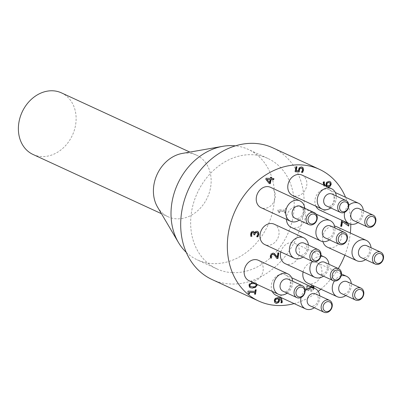 <?xml version="1.0" encoding="UTF-8"?>
<svg xmlns="http://www.w3.org/2000/svg" width="403" height="403" viewBox="0 0 403 403"><rect width="100%" height="100%" fill="white"/><g stroke="black" fill="none" stroke-linecap="round" stroke-linejoin="round"><path stroke-width="0.3" stroke-dasharray="2.02 1.51" d="M326.828 185.778L329.493 185.244L330.117 184.131L329.548 182.66M325.166 185.521L326.072 185.753L325.831 183.844L326.581 182.101L328.737 181.189L329.83 181.466M327.856 187.007L325.08 186.73L323.77 185.929L323.005 182.806L323.282 181.783L324.249 181.919M328.097 187.118L324.969 186.7L324.017 186.04L323.352 184.932M247.946 291.968L247.845 290.971L254.892 291.263L255.159 289.651L255.94 289.787M248.732 293.842L248.183 292.079M254.691 294.089L254.429 294.079L254.701 292.432M250.041 287.601L249.326 287.173L248.711 284.941L250.087 282.785L253.26 282.211L255.643 282.674L256.892 284.337M252.535 282.327L255.885 282.785L257.139 284.447M250.177 286.362L252.51 286.775L254.918 286.563L255.986 285.238L255.386 283.863M276.972 257.235L277.707 252.777L278.599 252.918M270.423 257.92L270.116 255.567L271.028 253.603L272.715 252.948L273.823 253.235M276.76 258.373L273.43 254.429M313.937 288.009L312.874 290.412L311.081 291.132L309.978 290.694L309.313 289.52L307.338 290.775L306.708 290.634L305.988 289.948L305.716 287.964L306.597 286.004L308.149 285.309L308.854 285.51M314.179 288.125L313.121 290.523L311.328 291.243L310.648 291.087L309.313 289.52M309.559 289.636L309.282 289.52M309.529 289.636L307.58 290.885L306.955 290.744L305.963 288.08L308.32 285.42M311.323 286.805L309.942 288.916L310.789 289.863L311.448 290.014L313.368 288.331L313.398 287.762M309.942 288.916L310.285 289.596L311.207 289.898L313.121 288.216L312.602 286.659M309.635 287.576L308.91 286.765L308.214 286.614L306.733 288.115L307.66 289.661L308.94 288.835L309.635 287.576L308.789 286.719L307.973 286.498L306.492 287.999L307.413 289.55L308.698 288.724L309.393 287.46M309.564 285.994L310.053 286.871L312.018 285.218L313.141 285.626M312.567 285.364L313.388 285.742M310.053 286.871L310.375 286.367M309.323 285.883L309.771 286.76M310.648 287.601L310.401 287.49L309.695 288.805M311.076 286.689L310.401 287.49M307.262 289.576L307.66 289.661L307.262 289.576M253.885 234.712L253.245 232.561M256.842 236.697L256.585 236.596L257.653 234.309L257.441 232.919L257.049 232.561M254.253 232.904L255.039 231.71L256.59 231.136L257.522 231.382M250.747 236.193L250.439 233.8L251.2 231.906L252.782 231.156L253.437 231.342M342.53 220.597L343.598 221.091M342.918 220.617L343.356 220.98M348.464 225.942L342.243 221.564M341.744 220.567L342.671 220.501M340.792 226.325L340.545 226.209L341.497 220.456M340.807 226.224L340.545 226.209M275.773 301.877L276.478 302.003L277.944 301.444L278.408 300.3L278.246 298.658M281.047 302.643L280.765 302.633L281.173 301.449L280.805 299.55L280.166 299.031M275.491 303.076L274.493 302.305L274.095 300.245L275.133 298.26L278.191 297.394L280.488 297.938M285.656 213.116L284.856 213.086L285.133 211.439L279.889 211.222L279.617 212.87L278.901 212.839L278.12 210.92L278.277 209.978L285.324 210.27L285.591 208.658L286.387 208.689L285.656 213.116L284.614 212.97L284.886 211.323L279.642 211.107L279.37 212.754L278.654 212.729L278.654 211.343L277.874 210.809L278.03 209.867L285.077 210.154L285.344 208.542L286.145 208.578L285.41 213.006M278.251 210.91L277.874 210.809M296.064 170.489L298.149 170.575L299.081 167.668L301.122 166.812L302.174 167.084M295.218 171.633L294.951 171.623L295.777 166.641L296.679 166.782M301.338 172.172L301.585 172.282L301.338 172.172L302.366 169.89L301.756 168.263M271.375 177.37L271.113 177.36M270.952 178.338L273.622 178.549M269.411 182.524L269.914 179.471M270.534 177.335L271.128 177.255M270.353 178.418L270.287 177.224M266.061 178.242L270.106 178.302M265.879 179.36L265.819 178.126M269.239 183.582L265.632 179.244M286.432 219.378A11.229 9.163 -65.2 0 1 297.782 206.321A11.229 9.163 -65.2 0 1 300.683 207.011A11.229 9.163 -65.2 0 1 304.3 221.046A11.229 9.163 -65.2 0 1 291.278 227.403M280.826 251.976A11.229 9.163 -65.2 0 1 291.777 242.611A11.229 9.163 -65.2 0 1 294.674 243.306A11.229 9.163 -65.2 0 1 298.296 257.336A11.229 9.163 -65.2 0 1 285.269 263.698M322.924 241.619A11.229 9.163 -65.2 0 1 333.891 226.073A11.229 9.163 -65.2 0 1 334.606 226.133M336.792 226.763A11.229 9.163 -65.2 0 1 340.409 240.798A11.229 9.163 -65.2 0 1 327.387 247.155M274.211 224.194A11.229 9.163 -65.2 0 1 277.833 238.228A11.229 9.163 -65.2 0 1 264.806 244.586M270.478 187.289A11.229 9.163 -65.2 0 1 274.095 201.324A11.229 9.163 -65.2 0 1 261.073 207.681M315.902 206.225A11.229 9.163 -65.2 0 1 316.818 194.735A11.229 9.163 -65.2 0 1 326.244 189.007A11.229 9.163 -65.2 0 1 329.145 189.697A11.229 9.163 -65.2 0 1 332.762 203.732A11.229 9.163 -65.2 0 1 319.74 210.089M258.394 260.298A11.229 9.163 -65.2 0 1 262.01 274.332A11.229 9.163 -65.2 0 1 248.989 280.69M303.086 271.914A11.229 9.163 -65.2 0 1 314.159 262.015A11.229 9.163 -65.2 0 1 317.06 262.706A11.229 9.163 -65.2 0 1 320.677 276.74A11.229 9.163 -65.2 0 1 307.655 283.097M302.028 175.098A11.229 9.163 -65.2 0 1 305.65 189.128A11.229 9.163 -65.2 0 1 292.623 195.49M272.267 291.424A11.229 9.163 -65.2 0 1 273.184 279.939A11.229 9.163 -65.2 0 1 282.609 274.206A11.229 9.163 -65.2 0 1 285.505 274.901A11.229 9.163 -65.2 0 1 289.127 288.931A11.229 9.163 -65.2 0 1 276.1 295.293M294.114 303.6A72.515 59.181 114.8 0 0 318.239 291.349M320.879 289.198A72.515 59.181 114.8 0 0 338.268 268.559M344.842 255.205A72.515 59.181 114.8 0 0 350.328 233.005M350.796 224.204A72.515 59.181 114.8 0 0 345.557 197.269M330.636 225.977A6.549 5.345 -65.2 0 1 332.752 234.163A6.549 5.345 -65.2 0 1 325.15 237.876M324.632 262.272A6.549 5.345 -65.2 0 1 326.742 270.458A6.549 5.345 -65.2 0 1 319.146 274.166M366.745 245.729A6.549 5.345 -65.2 0 1 368.856 253.915A6.549 5.345 -65.2 0 1 361.259 257.623M304.169 243.16A6.549 5.345 -65.2 0 1 306.28 251.351A6.549 5.345 -65.2 0 1 298.683 255.059M288.346 279.264A6.549 5.345 -65.2 0 1 290.457 287.45A6.549 5.345 -65.2 0 1 282.861 291.162M300.431 206.255A6.549 5.345 -65.2 0 1 302.547 214.441A6.549 5.345 -65.2 0 1 294.946 218.154M359.098 208.663A6.549 5.345 -65.2 0 1 361.209 216.849A6.549 5.345 -65.2 0 1 353.612 220.557M347.013 281.672A6.549 5.345 -65.2 0 1 349.124 289.858A6.549 5.345 -65.2 0 1 341.527 293.565M315.463 293.868A6.549 5.345 -65.2 0 1 317.574 302.054A6.549 5.345 -65.2 0 1 309.978 305.761M331.986 194.065A6.549 5.345 -65.2 0 1 334.097 202.251A6.549 5.345 -65.2 0 1 326.501 205.958M329.458 239.861A11.229 9.163 114.8 0 0 334.943 227.962M320.818 256.192A11.229 9.163 114.8 0 0 312.214 261.3M323.448 276.151A11.229 9.163 114.8 0 0 328.934 264.257M365.561 259.608A11.229 9.163 114.8 0 0 371.047 247.714M302.985 257.043A11.229 9.163 114.8 0 0 308.471 245.145M348.807 205.263A11.229 9.163 114.8 0 0 344.676 212.275M357.919 222.547A11.229 9.163 114.8 0 0 363.405 210.648M299.253 220.139A11.229 9.163 114.8 0 0 304.739 208.24M287.168 293.147A11.229 9.163 114.8 0 0 292.654 281.249M341.129 275.869A11.229 9.163 114.8 0 0 334.404 280.987M345.829 295.55A11.229 9.163 114.8 0 0 351.315 283.657M330.803 207.943A11.229 9.163 114.8 0 0 336.288 196.049M305.172 290.467A11.229 9.163 114.8 0 0 301.041 297.479M314.28 307.746A11.229 9.163 114.8 0 0 319.765 295.852M33.046 154.475A33.917 27.681 114.8 0 0 41.806 156.566A33.917 27.681 114.8 0 0 74.353 130.139A33.917 27.681 114.8 0 0 61.458 92.876M157.538 207.051A33.917 27.681 114.8 0 0 168.071 216.743A33.917 27.681 114.8 0 0 176.831 218.834A33.917 27.681 114.8 0 0 209.379 192.407A33.917 27.681 114.8 0 0 196.483 155.145A33.917 27.681 114.8 0 0 187.722 153.054A33.917 27.681 114.8 0 0 182.267 153.427M186.241 252.338A60.818 49.634 114.8 0 0 197.314 259.854A60.818 49.634 114.8 0 0 213.021 263.602A60.818 49.634 114.8 0 0 271.38 216.215A60.818 49.634 114.8 0 0 248.253 149.397A60.818 49.634 114.8 0 0 235.347 145.856M232.657 272.66A60.818 49.634 114.8 0 0 291.021 225.272A60.818 49.634 114.8 0 0 267.894 158.455A60.818 49.634 114.8 0 0 197.349 192.896A60.818 49.634 114.8 0 0 216.95 268.912A60.818 49.634 114.8 0 0 232.657 272.66M212.054 279.531A72.515 59.181 114.8 0 0 230.783 283.999A72.515 59.181 114.8 0 0 300.366 227.499A72.515 59.181 114.8 0 0 272.791 147.83M300.683 207.011L316.184 214.159M294.674 243.306L320.944 255.421M329.145 189.697L335.326 192.548M317.06 262.706L341.452 273.954M285.505 274.901L291.691 277.753M196.483 155.145L189.863 152.092M168.071 216.743L161.457 213.696M267.894 158.455L248.253 149.397M216.95 268.912L197.314 259.854"/><path stroke-width="0.6" d="M327.12 182.992L326.657 184.146L326.828 185.778L327.563 185.929L329.735 185.36L330.364 184.242L329.679 182.715L328.828 182.539L327.12 182.992L328.581 182.423L329.548 182.66M324.279 181.869L323.886 183.002L324.254 184.851L325.166 185.521M329.83 181.466L330.566 182.111L330.974 184.166L329.941 186.141L327.856 187.007M327.362 183.108L326.904 184.257L327.07 185.889M323.352 184.932L323.528 181.894L324.405 181.924M324.526 181.985L324.133 183.113L325.286 185.582L326.319 185.864L326.077 183.954L326.823 182.211L328.984 181.3L329.951 181.521L330.813 182.227L331.221 184.282L330.183 186.257L329.941 186.141M330.183 186.257L328.097 187.118M254.948 292.543L249.704 292.331L249.432 293.978L248.716 293.948L247.936 292.029L248.092 291.087L255.139 291.374L255.406 289.767L256.207 289.797L255.472 294.225L254.676 294.19L254.701 292.432L249.457 292.215L249.185 293.863L248.732 293.842M255.94 289.787L255.225 294.109L254.691 294.089M256.892 284.337L256.857 285.274L255.487 287.435L252.303 288.009L250.041 287.601M257.139 284.447L257.104 285.384L252.55 288.125L250.162 287.656L248.958 285.052L252.535 282.327M255.633 283.979L253.301 283.556L250.857 283.788L249.825 285.087L250.424 286.473L252.757 286.886L255.164 286.674L256.232 285.349L255.633 283.979L253.054 283.445L250.611 283.677L249.578 284.976L250.404 286.462M273.823 253.235L277.214 257.346L277.954 252.893L278.861 252.928L277.934 258.525L276.826 258.479L275.304 256.207L273.556 254.479L272.811 254.303L271.758 254.711L271.254 255.804L271.32 257.955L270.423 257.92M273.43 254.429L272.569 254.187L271.511 254.595L271.007 255.693L271.043 256.988M278.599 252.918L277.687 258.409L276.76 258.373M271.29 257.104L271.577 258.001L271.32 257.955M271.562 258.071L270.448 258.021L270.363 255.678L272.962 253.064L274.201 253.487M274.448 253.598L275.34 254.751M275.587 254.867L277.214 257.346M313.141 285.626L313.937 288.009M310.375 286.367L312.567 285.364M313.388 285.742L314.179 288.125M308.854 285.51L309.323 285.883M308.32 285.42L309.564 285.994M313.398 287.762L312.728 286.709L311.323 286.805M312.602 286.659L311.076 286.689M253.245 232.561L252.686 232.395L251.754 232.838L251.331 233.931L251.638 236.234L250.747 236.193M257.049 232.561L256.308 232.365L255.084 232.863L254.495 234.737L253.885 234.712M257.522 231.382L258.217 232.007L258.57 234.274L257.678 236.732L256.842 236.697M253.437 231.342L254.5 233.02L255.285 231.821L256.832 231.246L258.464 232.123L258.817 234.385L257.925 236.843L257.678 236.732M257.925 236.843L256.812 236.798L257.895 234.425L257.688 233.03L257.179 232.607L255.326 232.979L254.736 234.848L254.495 234.737M254.736 234.848L253.87 234.813L253.376 232.607L252.928 232.511L252.001 232.954L251.608 235.357L251.366 235.241M251.608 235.357L251.885 236.344L250.777 236.299L250.686 233.911L251.447 232.017L253.029 231.272L253.563 231.393L254.5 233.02M343.598 221.091L348.917 224.814L348.671 224.703L348.464 225.942M343.356 220.98L348.671 224.703M348.917 224.814L348.701 226.108L342.243 221.564L341.467 226.249L340.807 226.224M342.485 221.68L341.709 226.36L340.792 226.325L341.744 220.567L342.53 220.597M278.488 298.769L275.828 299.283L275.194 300.401L275.894 301.938L276.725 302.119L278.191 301.555L278.654 300.411L278.488 298.769L277.753 298.613L275.581 299.167L274.947 300.29L275.214 301.504L275.773 301.877M280.166 299.031L278.997 298.694L279.229 300.608L278.478 302.336L276.317 303.242L275.491 303.076M280.488 297.938L281.309 298.532L282.05 301.645L281.773 302.673L281.047 302.643M279.244 298.809L279.475 300.719L278.725 302.452L276.564 303.353L275.612 303.137L274.74 302.421L274.342 300.361L275.375 298.376L278.438 297.51L280.614 297.993L281.556 298.643L282.296 301.761L282.019 302.784L281.012 302.744L281.415 301.56L280.292 299.081L278.997 298.694M296.679 166.782L296.064 170.489L298.396 170.686L299.323 167.779L301.368 166.923L303.116 167.804L303.514 170.061L302.678 172.419L301.57 172.373L302.613 170.001L302.356 168.676L301.157 168.157L299.701 168.514L299.091 169.985L298.986 171.784L295.218 171.633M301.756 168.263L300.91 168.046L299.701 168.514M302.174 167.084L302.875 167.688L303.273 169.95L302.436 172.303L301.595 172.272M299.943 168.625L299.338 170.096L299.233 171.9L298.986 171.784M299.233 171.9L295.197 171.733L296.024 166.756L296.94 166.792L296.311 170.6M271.199 178.448L273.884 178.559L273.692 179.728L271.002 179.622L270.337 183.627L269.239 183.582L265.879 179.36L266.061 178.242L270.353 178.418L270.534 177.335L271.375 177.37L271.199 178.448L271.113 177.36M273.622 178.549L273.446 179.617L270.756 179.506L270.096 183.516L269.154 183.476M269.657 182.635L270.161 179.587L266.862 179.345L269.657 182.635L266.862 179.345M270.161 179.587L267.103 179.461M334.943 227.962A11.229 9.163 114.8 0 0 330.143 220.597A11.229 9.163 114.8 0 0 327.241 219.907A11.229 9.163 114.8 0 0 316.471 228.657A11.229 9.163 114.8 0 0 320.738 240.989L291.278 227.403A11.229 9.163 -65.2 0 1 286.432 219.378M312.214 261.3A11.229 9.163 114.8 0 0 314.733 277.284L285.269 263.698A11.229 9.163 -65.2 0 1 280.826 251.976M334.606 226.133A11.229 9.163 -65.2 0 1 336.792 226.763L366.251 240.349A11.229 9.163 114.8 0 0 363.35 239.659A11.229 9.163 114.8 0 0 352.575 248.404A11.229 9.163 114.8 0 0 356.846 260.741A11.229 9.163 114.8 0 0 365.561 259.608M356.846 260.741L327.387 247.155A11.229 9.163 -65.2 0 1 322.924 241.619M294.266 258.172L264.806 244.586A11.229 9.163 -65.2 0 1 260.54 232.254A11.229 9.163 -65.2 0 1 271.315 223.504A11.229 9.163 -65.2 0 1 274.211 224.194L303.671 237.78A11.229 9.163 114.8 0 0 300.774 237.09A11.229 9.163 114.8 0 0 289.999 245.84A11.229 9.163 114.8 0 0 294.266 258.172A11.229 9.163 114.8 0 0 302.985 257.043M290.533 221.267L261.073 207.681A11.229 9.163 -65.2 0 1 256.807 195.349A11.229 9.163 -65.2 0 1 267.577 186.599A11.229 9.163 -65.2 0 1 270.478 187.289L299.938 200.875A11.229 9.163 114.8 0 0 297.036 200.185A11.229 9.163 114.8 0 0 286.266 208.935A11.229 9.163 114.8 0 0 290.533 221.267A11.229 9.163 114.8 0 0 299.253 220.139M344.676 212.275A11.229 9.163 114.8 0 0 349.2 223.675L319.74 210.089A11.229 9.163 -65.2 0 1 315.902 206.225M278.448 294.276L248.989 280.69A11.229 9.163 -65.2 0 1 244.717 268.358A11.229 9.163 -65.2 0 1 255.492 259.608A11.229 9.163 -65.2 0 1 258.394 260.298L287.853 273.884A11.229 9.163 114.8 0 0 284.951 273.194A11.229 9.163 114.8 0 0 274.176 281.944A11.229 9.163 114.8 0 0 278.448 294.276A11.229 9.163 114.8 0 0 287.168 293.147M334.404 280.987A11.229 9.163 114.8 0 0 337.115 296.684L307.655 283.097A11.229 9.163 -65.2 0 1 303.086 271.914M322.083 209.076L292.623 195.49A11.229 9.163 -65.2 0 1 288.357 183.153A11.229 9.163 -65.2 0 1 299.132 174.403A11.229 9.163 -65.2 0 1 302.028 175.098L331.488 188.685A11.229 9.163 114.8 0 0 328.591 187.989A11.229 9.163 114.8 0 0 317.816 196.74A11.229 9.163 114.8 0 0 322.083 209.076A11.229 9.163 114.8 0 0 330.803 207.943M301.041 297.479A11.229 9.163 114.8 0 0 305.565 308.879L276.1 295.293A11.229 9.163 -65.2 0 1 272.267 291.424M345.557 197.269A72.515 59.181 114.8 0 0 319.433 169.346A72.515 59.181 114.8 0 0 235.322 210.411A72.515 59.181 114.8 0 0 258.696 301.046A72.515 59.181 114.8 0 0 277.425 305.509A72.515 59.181 114.8 0 0 294.114 303.6M318.239 291.349A72.515 59.181 114.8 0 0 320.879 289.198M338.268 268.559A72.515 59.181 114.8 0 0 344.842 255.205M350.328 233.005A72.515 59.181 114.8 0 0 350.796 224.204M343.452 233.73A5.148 4.201 -65.2 0 1 345.94 241.367A5.148 4.201 -65.2 0 1 338.485 241.065A5.148 4.201 -65.2 0 1 343.452 233.73M342.943 232.027A6.549 5.345 114.8 0 0 336.656 237.13A6.549 5.345 114.8 0 0 339.145 244.329A6.549 5.345 114.8 0 0 346.741 240.621A6.549 5.345 114.8 0 0 344.63 232.43A6.549 5.345 114.8 0 0 342.943 232.027M339.145 244.329L325.15 237.876A6.549 5.345 -65.2 0 1 322.662 230.677A6.549 5.345 -65.2 0 1 328.949 225.574A6.549 5.345 -65.2 0 1 330.636 225.977L344.63 232.43M337.442 270.02A5.148 4.201 -65.2 0 1 339.93 277.662A5.148 4.201 -65.2 0 1 332.48 277.355A5.148 4.201 -65.2 0 1 337.442 270.02M336.933 268.322A6.549 5.345 114.8 0 0 330.646 273.425A6.549 5.345 114.8 0 0 333.14 280.619A6.549 5.345 114.8 0 0 340.737 276.911A6.549 5.345 114.8 0 0 338.626 268.725A6.549 5.345 114.8 0 0 336.933 268.322M333.14 280.619L319.146 274.166A6.549 5.345 -65.2 0 1 316.652 266.972A6.549 5.345 -65.2 0 1 322.939 261.869A6.549 5.345 -65.2 0 1 324.632 262.272L338.626 268.725M379.561 253.482A5.148 4.201 -65.2 0 1 382.044 261.119A5.148 4.201 -65.2 0 1 374.594 260.812A5.148 4.201 -65.2 0 1 379.561 253.482M379.047 251.779A6.549 5.345 114.8 0 0 372.76 256.882A6.549 5.345 114.8 0 0 375.253 264.081A6.549 5.345 114.8 0 0 382.85 260.368A6.549 5.345 114.8 0 0 380.739 252.182A6.549 5.345 114.8 0 0 379.047 251.779M375.253 264.081L361.259 257.623A6.549 5.345 -65.2 0 1 358.771 250.429A6.549 5.345 -65.2 0 1 365.053 245.326A6.549 5.345 -65.2 0 1 366.745 245.729L380.739 252.182M316.98 250.913A5.148 4.201 -65.2 0 1 319.468 258.55A5.148 4.201 -65.2 0 1 312.018 258.247A5.148 4.201 -65.2 0 1 316.98 250.913M316.471 249.21A6.549 5.345 114.8 0 0 310.184 254.313A6.549 5.345 114.8 0 0 312.678 261.512A6.549 5.345 114.8 0 0 320.274 257.804A6.549 5.345 114.8 0 0 318.163 249.618A6.549 5.345 114.8 0 0 316.471 249.21M312.678 261.512L298.683 255.059A6.549 5.345 -65.2 0 1 296.19 247.86A6.549 5.345 -65.2 0 1 302.477 242.757A6.549 5.345 -65.2 0 1 304.169 243.16L318.163 249.618M301.162 287.017A5.148 4.201 -65.2 0 1 303.645 294.653A5.148 4.201 -65.2 0 1 296.195 294.346A5.148 4.201 -65.2 0 1 301.162 287.017M300.648 285.314A6.549 5.345 114.8 0 0 294.366 290.417A6.549 5.345 114.8 0 0 296.855 297.615A6.549 5.345 114.8 0 0 304.451 293.903A6.549 5.345 114.8 0 0 302.341 285.717A6.549 5.345 114.8 0 0 300.648 285.314M296.855 297.615L282.861 291.162A6.549 5.345 -65.2 0 1 280.372 283.964A6.549 5.345 -65.2 0 1 286.654 278.861A6.549 5.345 -65.2 0 1 288.346 279.264L302.341 285.717M313.247 214.008A5.148 4.201 -65.2 0 1 315.735 221.645A5.148 4.201 -65.2 0 1 308.28 221.338A5.148 4.201 -65.2 0 1 313.247 214.008M312.733 212.305A6.549 5.345 114.8 0 0 306.451 217.408A6.549 5.345 114.8 0 0 308.94 224.607A6.549 5.345 114.8 0 0 316.536 220.899A6.549 5.345 114.8 0 0 314.426 212.708A6.549 5.345 114.8 0 0 312.733 212.305M308.94 224.607L294.946 218.154A6.549 5.345 -65.2 0 1 292.457 210.955A6.549 5.345 -65.2 0 1 298.744 205.852A6.549 5.345 -65.2 0 1 300.431 206.255L314.426 212.708M371.914 216.416A5.148 4.201 -65.2 0 1 374.397 224.053A5.148 4.201 -65.2 0 1 366.947 223.746A5.148 4.201 -65.2 0 1 371.914 216.416M371.4 214.713A6.549 5.345 114.8 0 0 365.118 219.816A6.549 5.345 114.8 0 0 367.607 227.015A6.549 5.345 114.8 0 0 375.203 223.302A6.549 5.345 114.8 0 0 373.092 215.116A6.549 5.345 114.8 0 0 371.4 214.713M367.607 227.015L353.612 220.557A6.549 5.345 -65.2 0 1 351.124 213.363A6.549 5.345 -65.2 0 1 357.411 208.26A6.549 5.345 -65.2 0 1 359.098 208.663L373.092 215.116M359.829 289.425A5.148 4.201 -65.2 0 1 362.312 297.061A5.148 4.201 -65.2 0 1 354.862 296.754A5.148 4.201 -65.2 0 1 359.829 289.425M359.315 287.722A6.549 5.345 114.8 0 0 353.028 292.825A6.549 5.345 114.8 0 0 355.522 300.018A6.549 5.345 114.8 0 0 363.118 296.311A6.549 5.345 114.8 0 0 361.007 288.125A6.549 5.345 114.8 0 0 359.315 287.722M355.522 300.018L341.527 293.565A6.549 5.345 -65.2 0 1 339.039 286.372A6.549 5.345 -65.2 0 1 345.321 281.269A6.549 5.345 -65.2 0 1 347.013 281.672L361.007 288.125M328.274 301.615A5.148 4.201 -65.2 0 1 330.762 309.257A5.148 4.201 -65.2 0 1 323.312 308.95A5.148 4.201 -65.2 0 1 328.274 301.615M327.765 299.918A6.549 5.345 114.8 0 0 321.478 305.021A6.549 5.345 114.8 0 0 323.972 312.214A6.549 5.345 114.8 0 0 331.568 308.507A6.549 5.345 114.8 0 0 329.458 300.321A6.549 5.345 114.8 0 0 327.765 299.918M323.972 312.214L309.978 305.761A6.549 5.345 -65.2 0 1 307.484 298.568A6.549 5.345 -65.2 0 1 313.771 293.465A6.549 5.345 -65.2 0 1 315.463 293.868L329.458 300.321M344.797 201.812A5.148 4.201 -65.2 0 1 347.285 209.454A5.148 4.201 -65.2 0 1 339.835 209.147A5.148 4.201 -65.2 0 1 344.797 201.812M344.288 200.115A6.549 5.345 114.8 0 0 338.001 205.218A6.549 5.345 114.8 0 0 340.49 212.411A6.549 5.345 114.8 0 0 348.091 208.704A6.549 5.345 114.8 0 0 345.976 200.518A6.549 5.345 114.8 0 0 344.288 200.115M340.49 212.411L326.501 205.958A6.549 5.345 -65.2 0 1 324.007 198.765A6.549 5.345 -65.2 0 1 330.294 193.662A6.549 5.345 -65.2 0 1 331.986 194.065L345.976 200.518M320.738 240.989A11.229 9.163 114.8 0 0 329.458 239.861M328.934 264.257A11.229 9.163 114.8 0 0 324.133 256.892A11.229 9.163 114.8 0 0 321.236 256.197A11.229 9.163 114.8 0 0 320.818 256.192M314.733 277.284A11.229 9.163 114.8 0 0 323.448 276.151M371.047 247.714A11.229 9.163 114.8 0 0 366.251 240.349M308.471 245.145A11.229 9.163 114.8 0 0 303.671 237.78M363.405 210.648A11.229 9.163 114.8 0 0 358.605 203.283A11.229 9.163 114.8 0 0 355.703 202.593A11.229 9.163 114.8 0 0 348.807 205.263M349.2 223.675A11.229 9.163 114.8 0 0 357.919 222.547M304.739 208.24A11.229 9.163 114.8 0 0 299.938 200.875M292.654 281.249A11.229 9.163 114.8 0 0 287.853 273.884M351.315 283.657A11.229 9.163 114.8 0 0 346.52 276.292A11.229 9.163 114.8 0 0 343.618 275.602A11.229 9.163 114.8 0 0 341.129 275.869M337.115 296.684A11.229 9.163 114.8 0 0 345.829 295.55M336.288 196.049A11.229 9.163 114.8 0 0 331.488 188.685M319.765 295.852A11.229 9.163 114.8 0 0 314.965 288.488A11.229 9.163 114.8 0 0 312.068 287.792A11.229 9.163 114.8 0 0 305.172 290.467M305.565 308.879A11.229 9.163 114.8 0 0 314.28 307.746M189.863 152.092L61.458 92.876A33.917 27.681 114.8 0 0 52.697 90.786A33.917 27.681 114.8 0 0 20.15 117.213A33.917 27.681 114.8 0 0 33.046 154.475L161.457 213.696M235.347 145.856A60.818 49.634 114.8 0 0 222.768 146.319L182.267 153.427A33.917 27.681 114.8 0 0 157.14 174.353A33.917 27.681 114.8 0 0 157.538 207.051L178.423 242.47A60.818 49.634 114.8 0 0 186.241 252.338M222.768 146.319A60.818 49.634 114.8 0 0 177.708 183.839A60.818 49.634 114.8 0 0 178.423 242.47M319.433 169.346L272.791 147.83A72.515 59.181 114.8 0 0 188.68 188.896A72.515 59.181 114.8 0 0 212.054 279.531L258.696 301.046M316.184 214.159L330.143 220.597M320.944 255.421L324.133 256.892M335.326 192.548L358.605 203.283M341.452 273.954L346.52 276.292M291.691 277.753L314.965 288.488"/></g></svg>
